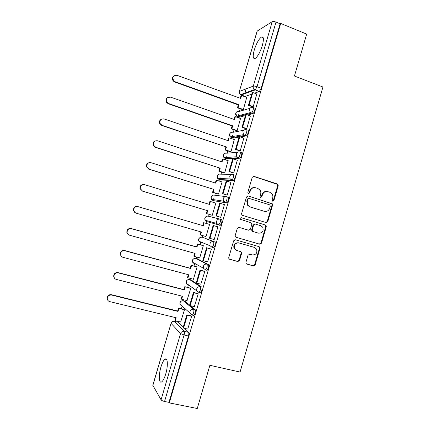 <?xml version="1.0" encoding="UTF-8"?>
<svg xmlns="http://www.w3.org/2000/svg" width="430" height="430" viewBox="0 0 430 430"><rect width="100%" height="100%" fill="white"/><g stroke="black" fill="none" stroke-linecap="round" stroke-linejoin="round"><path stroke-width="0.64" d="M272.738 201.219L273.926 200.53L278.221 185.792L277.941 184.395L277.345 183.986L253.963 176.37L252.233 177.343L247.863 192.28L247.997 193.183L248.497 193.559L249.706 192.866L250.276 190.931C251.33 188.286 253.168 187.238 255.796 187.786L257.758 188.415L259.897 189.963C260.795 191.248 261.042 192.667 260.628 194.22L260.069 196.144L260.22 197.064L260.693 197.413L261.892 196.725L262.456 194.801C263.499 192.172 265.315 191.13 267.911 191.662L269.852 192.285L271.884 193.72C272.835 195.005 273.098 196.451 272.679 198.053L272.12 199.961L272.738 201.219M272.625 201.175L273.362 200.466L277.651 185.76L277.371 184.362L253.329 176.327M248.432 193.532L249.196 192.817L249.76 190.888L250.276 190.931M260.601 197.375L261.359 196.666L261.918 194.747L262.456 194.801M165.717 374.062C168.2 365.93 167.705 357.142 165.018 359.152C163.588 360.195 162.234 362.802 160.96 366.973C158.541 374.842 158.885 383.888 161.664 381.899C163.083 380.867 164.432 378.26 165.717 374.062M262.327 45.564C264.004 39.119 263.703 36.276 261.435 37.028C258.796 39.071 256.42 43.366 254.302 49.907C252.614 56.309 252.915 59.157 255.2 58.448C257.796 56.475 260.171 52.18 262.327 45.564M189.716 305.123L184.706 301.059M199.891 292.728L200.525 292.894C201.96 290.922 202.396 288.992 201.837 287.116L190.99 279.892M206.76 270.346L207.126 270.314C208.604 268.293 209.044 266.38 208.459 264.574L197.268 258.769M211.925 247.427L213.71 247.787C215.236 245.713 215.688 243.81 215.064 242.069L203.535 237.682M245.939 262.305L246.035 263.407L246.841 264.079L253.453 265.923L255.162 264.891L259.962 248.427L259.822 247.25L259.07 246.659L235.398 239.784L233.651 240.811L228.765 257.495L228.841 258.548L229.69 259.279L237.806 261.553L239.542 260.515L241.617 253.41L241.52 252.297L240.709 251.625L236.699 250.48L234.49 248.621C233.689 244.804 235.162 242.907 238.908 242.939L254.495 247.449L256.543 249.077C257.538 252.931 256.124 254.882 252.313 254.931L249.728 254.195L248.008 255.226L245.939 262.305M280.699 23.435L306.681 34.094L294.432 76.019L322.952 87.016L240.064 372.052L209.883 365.312L197.262 408.5L169.307 402.899L280.699 23.435L280.118 23.779L276.012 22.097L257.027 86.726L255.226 89.924L241.214 95.003L240.8 94.53M266.1 222.547L267.799 221.552L272.577 205.148L272.351 203.82L248.223 195.967L246.492 196.956L241.628 213.576L241.773 214.78L242.541 215.387L266.1 222.547M266.277 226.766L261.483 243.203L259.779 244.213L236.118 237.312L235.307 236.64L235.205 235.511L237.29 228.384L239.032 227.368L248.68 230.233L250.4 229.222L251.776 224.525L251.62 223.315L250.873 222.729L240.295 219.268C240.031 218.241 240.402 217.73 241.418 217.736L265.391 224.987L266.095 225.519L266.277 226.766L265.735 226.642L260.951 243.036L261.483 243.203M178.407 322.269L183.282 327.004M184.615 328.353L188.555 332.347L184.217 331.315C184.61 331.949 184.567 333.175 184.088 334.997L164.561 401.469C162.787 401.056 161.626 400.502 161.078 399.809L152.806 385.275L171.065 323.285L152.854 385.506M246.1 88.865L244.665 93.756M243.998 96.019L243.885 96.406M240.241 108.785L239.488 111.338M238.5 114.708L237.914 116.697M237.865 116.869L237.682 117.487M234.049 129.828L233.339 132.246M232.383 135.488L231.759 137.616M231.716 137.75L231.464 138.611M227.846 150.908L227.174 153.193M226.255 156.31L225.589 158.573M225.562 158.675L225.239 159.777M221.633 172.027L220.999 174.182M220.117 177.171L219.413 179.568M219.391 179.638L218.999 180.982M215.403 193.188L214.812 195.209M213.968 198.069L213.221 200.606M213.21 200.643L212.748 202.224M209.168 214.393L208.614 216.274M207.018 221.686L206.486 223.509M202.906 235.672L202.406 237.36M201.025 242.069L200.229 244.767M196.623 257.016L196.198 258.473M194.747 263.397L193.962 266.068M190.329 278.409L189.974 279.624M188.453 284.794L187.684 287.407M184.024 299.839L183.739 300.812M182.137 306.251L181.39 308.788M177.708 321.312L177.488 322.048M169.307 402.899L168.979 402.351L164.561 401.469M280.118 23.779L261.182 88.274L259.371 91.456L254.538 93.154M251.733 94.132L245.132 96.433L240.526 94.632L254.404 89.569L259.274 91.504M257.274 30.944L239.316 91.525L257.102 31.143L272.228 21.704C273.072 21.349 274.335 21.479 276.012 22.097M242.681 109.661L243.364 109.521L246.734 97.443M252.475 106.758L253.205 106.667L256.828 93.998M246.019 128.747L246.729 128.72L250.341 116.025M236.5 130.677L237.161 130.607L240.526 118.492M239.548 150.785L240.241 150.823L243.831 138.089M230.308 151.731L230.953 151.731L234.296 139.578M233.06 172.86L233.737 172.962L237.29 160.191M224.1 172.828L224.729 172.898L228.04 160.696M226.562 194.978L227.223 195.15L230.98 182.341L230.69 182.331M217.886 193.962L218.488 194.102L222.09 181.863L221.724 181.847M220.052 217.145L220.692 217.381L224.46 204.551L223.896 204.454M211.657 215.134L212.243 215.349L215.849 203.089L210.41 201.509L209.544 204.444L144.518 184.647C141.594 184.379 140.185 185.722 140.293 188.695L142.588 191.13L139.965 188.641C139.793 185.916 141.056 184.54 143.76 184.513M217.924 226.798L217.274 226.61L217.924 226.798L214.151 239.655L213.511 239.419L214.167 239.607M209.593 224.352L209.001 224.175L209.593 224.352L205.981 236.634L205.4 236.419L205.997 236.591M207.265 261.805L207.593 261.977L211.377 249.094L210.727 248.905M199.316 257.763L199.708 257.962L203.331 245.654L202.734 245.476M200.831 284.208L204.82 271.432L204.185 271.179M193.167 279.156L193.425 279.328L197.053 266.998L196.478 266.75M194.312 306.638L198.246 293.814L197.628 293.496M186.932 300.575L190.764 288.379L190.21 288.062M187.749 329.1L191.656 316.243L191.06 315.856M180.659 322.022L184.465 309.81L183.927 309.417M190.334 305.639L195.204 309.713C195.731 311.653 195.301 313.594 193.908 315.523L193.36 315.383M219.966 225.368L218.462 224.922L216.736 223.439L216.564 221.23C217.247 219.531 218.44 218.843 220.155 219.166L221.66 219.612C222.31 221.283 221.853 223.181 220.278 225.309L206.76 221.611L205.131 220.214L204.965 218.139C205.604 216.548 206.733 215.903 208.351 216.209L219.918 219.106M226.836 196.768L228.239 197.203C229.324 197.182 228.056 202.315 226.83 202.879L212.882 200.541M234.807 174.838C235.946 174.698 234.619 179.923 233.372 180.498L220.542 180.009L219.004 179.514M241.359 152.516C242.552 152.258 241.171 157.579 239.892 158.165L226.707 159.057L225.116 158.519M247.9 130.236C249.153 129.855 247.707 135.283 246.401 135.88L240.386 136.907M239.096 137.116L232.861 138.143L231.464 137.665L231.071 136.794M254.431 108.005C255.737 107.495 254.232 113.036 252.894 113.644L247.583 115.041M245.423 115.606L238.999 117.266L237.607 116.777L237.193 116.089M195.553 263.848L195.774 264.208M201.686 242.343L201.982 243.1M238.72 117.17L238.999 117.266M168.979 402.351L188.447 336.023C188.921 334.207 188.958 332.981 188.555 332.347M244.804 96.315L245.132 96.433M261.822 36.856L261.736 37.152M266.74 191.474C264.402 191.307 262.794 192.403 261.918 194.747M254.565 187.588C252.233 187.458 250.631 188.56 249.76 190.888M265.89 222.487L267.25 221.434L272.023 205.072L271.792 203.75L248.223 195.967M270.33 206.11L269.712 204.857L249.099 198.391L247.89 199.085L247.293 201.127L247.847 205.126L250.196 206.932L264.3 211.297C266.896 211.807 268.707 210.748 269.739 208.131L270.33 206.11M248.771 198.348L247.379 199.02L247.89 199.085M264.552 211.367L249.685 206.851L247.341 205.051L246.788 201.057L247.379 199.02M235.952 237.252L259.252 244.047L260.951 243.036M238.844 227.325L248.68 230.233M241.155 217.693L265.391 224.987M258.586 233.178C262.504 233.108 263.87 231.109 262.698 227.18L260.768 225.712L255.329 224.073L253.609 225.078L252.238 229.77L252.383 230.964L253.141 231.56L258.231 233.081M255.167 224.035L253.093 224.954L253.609 225.078M258.059 233.038L252.625 231.421L251.867 230.829L251.722 229.636L253.093 224.954M265.735 226.642L265.552 225.395L264.848 224.863M236.177 250.287L234.011 248.443C233.21 244.632 234.683 242.746 238.419 242.778L253.979 247.277M229.298 259.096L237.322 261.343L239.058 260.306L241.128 253.216L241.031 252.109L240.531 251.577M246.46 263.896L252.937 265.708L254.641 264.676L259.43 248.25L259.295 247.078L258.747 246.562M240.246 98.298L240.988 95.782L241.59 95.567L240.736 98.475L177.047 75.325C173.29 75.245 172.15 77.029 173.634 80.679L175.134 81.743L174.709 82.006L173.209 80.947C171.914 78.894 172.183 77.174 174.021 75.787M242.778 109.693L237.451 107.79L238.048 107.607L238.903 104.694L238.306 104.888L174.709 82.006M237.451 107.79L238.306 104.888M252.663 106.823L248.449 105.302L249.104 105.103L252.802 92.514L256.92 94.03M249.104 105.103L253.227 106.597M248.449 105.302L252.136 92.751L252.802 92.514M238.903 104.694L175.134 81.743M238.048 107.607L243.369 109.51M241.59 95.567L246.901 97.508M234.027 119.416L234.791 116.831L235.377 116.675L234.522 119.588L170.565 97.105C167.055 96.927 165.819 98.588 166.856 102.087L168.651 103.533L168.243 103.732L166.448 102.297C165.416 98.809 166.647 97.148 170.151 97.325M236.618 130.715L231.249 128.86L231.829 128.737L232.689 125.823L232.103 125.952L168.243 103.732M231.249 128.86L232.103 125.952M246.223 128.823L241.972 127.339L242.611 127.205L246.315 114.59L250.448 116.062M242.611 127.205L246.75 128.651M241.972 127.339L245.67 114.762L246.315 114.59M232.689 125.823L168.651 103.533M231.829 128.737L237.172 130.586M235.377 116.675L240.709 118.556M227.803 140.572L228.583 137.917L229.152 137.826L228.292 140.739L164.072 118.927C160.761 118.696 159.455 120.255 160.159 123.598L162.153 125.367L161.766 125.506L159.772 123.738C159.014 121.566 159.637 120.002 161.648 119.062M230.458 151.779L225.035 149.968L225.6 149.909L226.454 146.985L161.766 125.506M225.035 149.968L225.895 147.055M239.79 150.865L235.484 149.414L236.102 149.35L239.816 136.708L243.966 138.137M236.102 149.35L240.262 150.747M235.484 149.414L239.188 136.815L239.816 136.708M226.454 146.985L162.153 125.367M225.6 149.909L230.958 151.699M229.152 137.826L234.506 139.648M221.563 161.771L222.364 159.046L222.917 159.009L222.057 161.933L157.568 140.793C154.413 140.529 153.064 142.002 153.51 145.206L155.644 147.248L155.273 147.318L153.144 145.281C152.698 142.094 154.042 140.626 157.186 140.884M224.315 172.898L218.811 171.119L219.354 171.119L220.214 168.189L155.273 147.318M218.811 171.119L219.666 168.2M233.372 172.962L228.98 171.538L229.582 171.538L233.302 158.874L237.468 160.256M229.582 171.538L233.759 172.892M228.98 171.538L232.689 158.912L233.302 158.874M220.214 168.189L155.644 147.248M219.354 171.119L224.739 172.855M222.917 159.009L228.292 160.782M215.306 183.013L216.129 180.213L216.666 180.24L215.806 183.169L151.048 162.701C148.022 162.427 146.641 163.83 146.893 166.904L149.124 169.167L146.549 166.921C146.173 164.437 147.2 162.986 149.629 162.572M218.252 194.075L212.571 192.307L213.097 192.366L213.963 189.436L148.769 169.173M212.571 192.307L213.43 189.388M227.035 195.129L222.466 193.704L223.046 193.769L226.777 181.078L230.964 182.417M223.046 193.769L227.244 195.08M222.466 193.704L226.185 181.051L226.777 181.078M213.963 189.436L149.124 169.167M213.097 192.366L218.504 194.048M216.666 180.24L222.063 181.954M212.253 215.312L206.319 213.538L206.83 213.662L207.695 210.721L142.255 191.071M206.319 213.538L207.185 210.609M209.044 204.293L209.888 201.423L210.41 201.509M220.703 217.338L215.935 215.914L216.5 216.048L220.235 203.331L224.439 204.621M216.5 216.048L220.714 217.311M215.935 215.914L219.666 203.234L220.235 203.331M207.695 210.721L142.588 191.13M206.83 213.662L212.259 215.285M135.595 212.974L133.391 210.442C133.397 207.572 134.816 206.271 137.654 206.54L137.971 206.647C135.133 206.378 133.708 207.679 133.698 210.555C133.999 211.861 134.778 212.721 136.041 213.14L201.417 232.049L200.552 234.995L206.002 236.559M200.552 234.995L200.057 234.812L200.912 231.904M137.654 206.54L202.772 225.6L203.632 222.67L209.577 224.417L203.632 222.67M213.683 225.626L217.902 226.868L213.129 225.465L213.683 225.626L209.937 238.365L214.172 239.585M209.937 238.365L209.394 238.166L213.129 225.465M137.971 206.647L203.272 225.755L204.137 222.815M203.272 225.755L202.772 225.6M128.436 234.689L126.812 232.307C126.915 229.523 128.344 228.255 131.112 228.513L131.413 228.685C128.64 228.427 127.205 229.695 127.103 232.49C127.366 233.861 128.156 234.758 129.478 235.189L195.129 253.421L194.258 256.366L199.735 257.876M194.258 256.366L193.785 256.124L194.623 253.275M131.112 228.513L196.499 246.895L197.365 243.96L203.315 245.713M203.266 245.627L197.365 243.96M211.367 249.088L206.583 247.739L202.842 260.467L203.363 260.736L207.115 247.97L211.356 249.163M203.363 260.736L207.615 261.902M206.583 247.739L207.115 247.97M131.413 228.685L196.983 247.116L197.848 244.165M196.983 247.116L196.499 246.895M121.389 256.393L120.233 254.243C120.405 251.523 121.851 250.281 124.566 250.529L124.845 250.765C122.125 250.518 120.68 251.76 120.502 254.49C120.733 255.915 121.534 256.85 122.905 257.285L188.824 274.824L187.958 277.78L193.452 279.237M187.958 277.78L187.501 277.474L188.319 274.689M124.566 250.529L190.221 268.229L191.087 265.288L197.037 267.046M196.741 266.82L191.087 265.288M204.546 271.276L200.025 270.056L196.274 282.806L196.779 283.144L200.536 270.352L204.798 271.502M196.779 283.144L201.047 284.268M200.025 270.056L200.536 270.352M124.845 250.765L190.683 268.508L191.554 265.557M190.683 268.508L190.221 268.229M114.461 278.14L113.644 276.237C113.88 273.577 115.331 272.357 117.997 272.588L118.261 272.889C115.589 272.658 114.133 273.883 113.896 276.554C114.09 278.027 114.896 278.984 116.32 279.419L182.513 296.275L181.643 299.237L187.163 300.635M181.643 299.237L181.202 298.866L182.003 296.146M117.997 272.588L183.927 289.605L184.798 286.654L190.753 288.417M190.388 288.111L184.798 286.654M197.902 293.566L193.452 292.416L189.695 305.192L190.178 305.601L193.946 292.782L198.225 293.883M190.178 305.601L194.468 306.676M193.452 292.416L193.946 292.782M118.261 272.889L184.373 289.949L185.244 286.987M184.373 289.949L183.927 289.605M107.624 299.963L107.048 298.291C107.333 295.679 108.79 294.475 111.424 294.69L111.666 295.061C109.026 294.846 107.564 296.05 107.28 298.673C107.441 300.188 108.258 301.161 109.72 301.602L176.187 317.765L175.311 320.732L180.858 322.07M175.311 320.732L174.892 320.302L175.676 317.641M111.424 294.69L177.622 311.019L178.493 308.068L184.454 309.837M184.061 309.45L178.493 308.068M191.285 315.91L186.867 314.825L183.099 327.628L183.567 328.101L187.34 315.26L191.635 316.313M183.567 328.101L187.872 329.127M186.867 314.825L187.34 315.26M111.666 295.061L178.052 311.427L178.923 308.46M178.052 311.427L177.622 311.019M273.362 200.466L273.926 200.53M249.196 192.817L249.706 192.866M261.359 196.666L261.892 196.725M183.239 300.699L193.672 309.326C194.193 311.272 193.758 313.212 192.377 315.142L190.012 313.212L190.028 311.54C190.716 309.82 191.93 309.084 193.672 309.326L195.204 309.713M184.916 301.113L183.47 300.747C181.831 300.511 180.686 301.199 180.041 302.806L180.025 304.381L181.702 305.864M189.539 279.516L200.315 286.719C200.864 288.594 200.423 290.519 198.999 292.497L196.698 290.68L196.682 288.89C197.37 287.175 198.579 286.455 200.315 286.719L201.837 287.116M191.146 279.93L189.711 279.554C188.077 279.301 186.937 279.973 186.292 281.58L186.303 283.257L188.109 284.983L187.872 284.38M195.827 258.371L206.938 264.154C207.523 265.96 207.077 267.879 205.604 269.906L203.379 268.207L203.325 266.294C204.008 264.584 205.212 263.87 206.938 264.154L208.459 264.574M197.365 258.79L195.935 258.398C194.306 258.129 193.172 258.79 192.527 260.392L192.581 262.192L194.338 263.821L194.064 263.015M203.573 237.693L213.554 241.638C214.167 243.375 213.715 245.283 212.194 247.357L210.055 245.793L209.953 243.74C210.635 242.036 211.834 241.332 213.554 241.638L215.064 242.069M178.67 322.333L174.585 321.344L184.217 331.315C182.465 331.089 181.24 331.836 180.552 333.567L171.135 323.441C171.78 321.823 172.93 321.124 174.585 321.344L174.295 321.291M161.078 399.809L180.552 333.567L184.088 334.997L188.447 336.023M239.316 91.525C239.026 92.81 239.429 93.847 240.526 94.632C239.521 93.778 239.166 92.703 239.472 91.402L253.291 86.118L272.228 21.704M220.155 219.166C220.8 220.832 220.337 222.729 218.768 224.863L206.76 221.611M226.551 202.944L212.952 200.563L211.415 199.31L211.168 197.074C211.807 195.483 212.931 194.854 214.538 195.172L225.809 196.618M233.125 180.568L231.63 180.089L219.133 179.557L217.704 178.461L217.36 176.047C217.994 174.462 219.112 173.838 220.719 174.177L231.722 174.333M239.682 158.235L238.193 157.74L225.304 158.589L224.014 157.665L223.535 155.058C224.17 153.478 225.288 152.865 226.884 153.22L237.709 152.215M246.223 135.944L244.745 135.434L231.464 137.665L230.34 136.923L229.706 134.112C230.335 132.537 231.447 131.935 233.038 132.306L243.788 130.231M252.754 113.703L251.281 113.176L237.607 116.777L236.688 116.224L235.86 113.203C236.489 111.633 237.596 111.042 239.182 111.424L249.97 108.333M252.958 107.473C254.259 106.957 252.749 112.504 251.421 113.117L250.314 112.585L249.438 109.36C250.109 107.688 251.281 107.059 252.958 107.473M246.422 129.72C247.664 129.339 246.223 134.767 244.917 135.369L243.557 134.638L242.885 131.644C243.563 129.968 244.74 129.328 246.422 129.72M239.875 152.016C241.063 151.752 239.677 157.079 238.403 157.67L236.828 156.751L236.328 153.972C237 152.29 238.182 151.639 239.875 152.016M233.313 174.354C234.447 174.214 233.119 179.439 231.877 180.019L230.12 178.918L229.754 176.343C230.432 174.661 231.619 173.994 233.313 174.354M226.739 196.736C227.819 196.714 226.546 201.847 225.331 202.417L223.423 201.149L223.165 198.762C223.842 197.074 225.035 196.397 226.739 196.736M213.71 247.787L212.194 247.357L210.055 245.793L198.853 241.176L200.557 242.692L200.256 241.751M200.24 237.462C198.676 238.29 198.214 239.526 198.853 241.176L198.751 239.247C199.396 237.65 200.525 236.994 202.148 237.285M261.182 88.274L257.027 86.726C255.334 86.14 254.087 85.941 253.291 86.118C252.969 87.51 253.34 88.655 254.404 89.569L259.371 91.456M244.347 93.869L243.477 93.552M253.442 176.359L253.963 176.37M276.775 183.959L277.345 183.986M277.651 185.76L278.221 185.792M271.142 203.282L271.695 203.358M272.023 205.072L272.577 205.148M267.25 221.434L267.799 221.552M246.788 201.057L247.293 201.127M249.685 206.851L250.196 206.932M263.762 211.205L264.3 211.297M259.252 244.047L259.779 244.213M251.722 229.636L252.238 229.77M252.625 231.421L253.141 231.56M238.419 242.778L238.908 242.939M241.128 253.216L241.617 253.41M239.058 260.306L239.542 260.515M237.322 261.343L237.806 261.553M229.351 259.134L229.69 259.279M259.43 248.25L259.962 248.427M254.641 264.676L255.162 264.891M252.937 265.708L253.453 265.923M246.54 263.945L246.841 264.079M166.603 359.502L165.018 359.152M263.214 37.738L261.435 37.028M252.894 113.644L250.314 112.585L236.688 116.224C235.296 114.821 235.264 113.407 236.586 111.993M246.401 135.88L243.557 134.638L230.34 136.923C229.125 135.477 229.185 134.112 230.507 132.822M239.892 158.165L236.828 156.751L224.014 157.665C222.955 156.192 223.095 154.864 224.433 153.687M233.372 180.498L230.12 178.918L217.704 178.461C216.779 176.956 217 175.66 218.365 174.58M226.83 202.879L223.423 201.149L211.415 199.31C210.598 197.768 210.899 196.505 212.307 195.51M220.278 225.309L218.768 224.863L216.736 223.439L205.131 220.214C204.411 218.628 204.787 217.381 206.266 216.467M207.126 270.314L205.604 269.906L203.379 268.207L192.581 262.192C192.017 260.462 192.565 259.231 194.236 258.5M200.525 292.894L198.999 292.497L186.303 283.257C185.808 281.43 186.464 280.204 188.265 279.581M193.908 315.523L192.377 315.142L180.025 304.381C179.6 302.424 180.363 301.204 182.32 300.715M173.747 321.28C172.403 321.361 171.511 322.027 171.065 323.285M277.371 184.362L277.941 184.395M271.792 203.75L272.351 203.82M247.341 205.051L247.847 205.126M251.867 230.829L252.383 230.964M265.552 225.395L266.095 225.519M234.011 248.443L234.49 248.621M241.031 252.109L241.52 252.297M259.295 247.078L259.822 247.25M173.634 80.679L173.209 80.947M166.856 102.087L166.448 102.297M160.159 123.598L159.772 123.738M153.51 145.206L153.144 145.281M146.893 166.904L146.549 166.921M140.293 188.695L139.965 188.641M133.698 210.555L133.391 210.442M127.103 232.49L126.812 232.307M120.502 254.49L120.233 254.243M113.896 276.554L113.644 276.237M107.28 298.673L107.048 298.291"/></g></svg>
